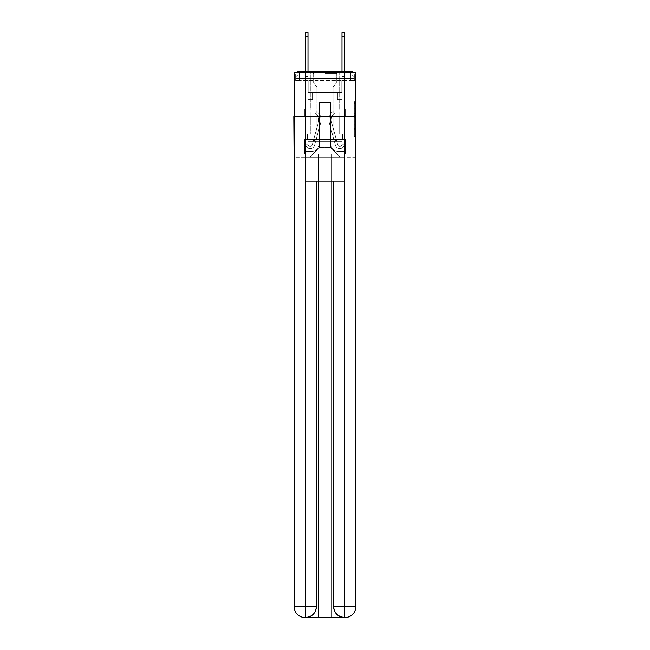 <?xml version="1.0" encoding="UTF-8"?>
<svg xmlns="http://www.w3.org/2000/svg" width="650" height="650" viewBox="0 0 650 650"><rect width="100%" height="100%" fill="white"/><g stroke="black" fill="none" stroke-linecap="round" stroke-linejoin="round"><path stroke-width="0.49" stroke-dasharray="3.25 2.44" d="M354.356 111.889L354.356 117.601L356.176 117.601L356.176 134.907L356.176 102.789L356.176 117.601L354.356 117.601L354.356 102.253L354.356 136.695L354.356 101.01L354.356 134.192L356.176 134.192L354.356 134.192L356.176 134.192L354.356 134.192L354.356 128.489L354.356 136.695L356.176 136.695L356.176 101.01L356.176 134.103L356.176 120.096L354.356 120.096L356.176 120.096L356.176 128.489L356.176 103.504L354.356 103.504L356.176 103.504L356.176 136.695L356.176 102.789L356.176 136.695L354.356 136.695L354.356 101.01L356.176 101.01L356.176 102.789L356.176 101.01L356.176 102.789L356.176 101.01L356.176 102.253L356.176 101.01L354.356 101.01L354.356 103.504L356.176 103.504L354.356 103.504L354.356 111.889L356.176 111.889M296.871 72.134A3.632 3.632 0 0 0 295.644 74.856L295.644 80.494L299.276 80.494L299.276 78.496L295.644 78.496L295.644 80.494L295.644 78.496L295.644 80.494L295.644 78.496L295.644 80.494L295.644 78.496L295.644 80.494L350.724 80.494L295.644 80.494L295.644 78.496L350.724 78.496L295.644 78.496L299.276 78.496L299.276 74.856L350.724 74.856L299.276 74.856L350.724 74.856L350.724 78.496L354.356 78.496L350.724 78.496L350.724 74.856L350.724 78.496L354.356 78.496L350.724 78.496L354.356 78.496L350.724 78.496L354.356 78.496L350.724 78.496L354.356 78.496L350.724 78.496L354.356 78.496L350.724 78.496L354.356 78.496L350.724 78.496L354.356 78.496L350.724 78.496L350.724 74.856L350.724 78.496L350.724 74.856L350.724 78.496L350.724 74.856L350.724 78.496L350.724 74.856L350.724 78.496L350.724 74.856L350.724 78.496L350.724 74.856L350.724 78.496L350.724 74.856L354.356 74.856A3.632 3.632 0 0 0 353.129 72.134M339.178 71.224L339.178 109.037L310.822 109.037L339.178 109.037L310.822 109.037L310.822 71.224L339.178 71.224L310.822 71.224L339.178 71.224L310.822 71.224L339.178 71.224L339.178 109.037L310.822 109.037L310.822 71.224M356.176 115.456L356.176 113.677L356.176 115.456L354.356 115.456L354.356 108.274L354.356 129.423L354.356 124.117L356.176 124.117L354.356 124.117L354.356 136.695L356.176 136.695L354.356 136.695L356.176 136.695L354.356 136.695L354.356 101.01L356.176 101.01L354.356 101.01L356.176 101.01L354.356 101.01L354.356 115.456L356.176 115.456M355.908 80.494L354.356 80.494L356.176 80.494L356.176 116.667L293.824 116.667L356.176 116.667L356.176 157.211L293.824 157.211L293.824 80.494L295.644 80.494L294.092 80.494M354.356 74.856A3.632 3.632 0 0 0 350.724 71.224A3.632 3.632 0 0 1 354.356 74.856L354.356 80.494L350.724 80.494L354.356 80.494L354.356 74.856L354.356 80.494L350.724 80.494L354.356 80.494L350.724 80.494L354.356 80.494L350.724 80.494L354.356 80.494L350.724 80.494L354.356 80.494L350.724 80.494L354.356 80.494L350.724 80.494L354.356 80.494L350.724 80.494L354.356 80.494L350.724 80.494L354.356 80.494L354.356 74.856A3.632 3.632 0 0 0 350.724 71.224L299.276 71.224L350.724 71.224A3.632 3.632 0 0 1 354.356 74.856L295.644 74.856A3.632 3.632 0 0 1 299.276 71.224A3.632 3.632 0 0 0 295.644 74.856L299.276 74.856A3.632 3.632 0 0 0 295.644 78.496L299.276 78.496L299.276 74.856A3.632 3.632 0 0 0 295.644 78.496L299.276 78.496L295.644 78.496L299.276 78.496L295.644 78.496L299.276 78.496L295.644 78.496L299.276 78.496L295.644 78.496L299.276 78.496L295.644 78.496L299.276 78.496L299.276 74.856A3.632 3.632 0 0 0 295.644 78.496A3.632 3.632 0 0 1 299.276 74.856A3.632 3.632 0 0 0 295.644 78.496A3.632 3.632 0 0 1 299.276 74.856A3.632 3.632 0 0 0 295.644 78.496A3.632 3.632 0 0 1 299.276 74.856L299.276 80.494L299.276 74.856L299.276 80.494L299.276 74.856L299.276 80.494L299.276 78.496L299.276 80.494L299.276 78.496L299.276 80.494L299.276 78.496L299.276 80.494L299.276 78.496L299.276 80.494L299.276 78.496L299.276 80.494L299.276 78.496L299.276 80.494L295.644 80.494L295.644 74.856A3.632 3.632 0 0 1 299.276 71.224L299.276 74.856L299.276 71.224A3.632 3.632 0 0 0 295.644 74.856M344.727 181.204L344.727 606.596L333.637 606.596L333.637 181.204L316.363 181.204L344.727 181.204L305.273 181.204L316.363 181.204L316.363 606.596L305.273 606.596L305.459 617.5A10.904 10.904 0 0 0 316.363 606.596L316.363 181.204L305.273 181.204L305.273 72.134L294.092 72.134L294.092 116.667L355.908 116.667L294.092 116.667L355.908 116.667L355.908 606.596L355.908 72.134L344.727 72.134L344.727 181.204L333.637 181.204L333.637 606.596A10.904 10.904 0 0 0 344.541 617.5L344.996 617.5A10.904 10.904 0 0 0 355.908 606.596A10.904 10.904 0 0 1 344.996 617.5L331.451 617.5L344.996 617.5A10.904 10.904 0 0 0 355.908 606.596L344.727 606.596L344.727 617.5M305.638 71.224L308.002 71.224L308.002 73.036L308.002 32.5L308.002 92.308L312.544 92.308L308.002 92.308L312.544 92.308L308.002 92.308L308.002 144.121A2.178 2.178 0 0 0 312.293 144.69A2.178 2.178 0 0 1 308.002 144.121A2.178 2.178 0 0 0 312.293 144.69L318.427 122.192A8.547 8.547 0 0 0 315.494 113.246A8.547 8.547 0 0 1 318.427 122.192A8.547 8.547 0 0 0 315.494 113.246L316.964 111.394A10.904 10.904 0 0 1 320.71 122.809L314.567 145.316A4.542 4.542 0 0 1 305.638 144.121L305.638 73.036L308.002 73.036L308.002 32.5L308.002 92.308L308.002 32.5L308.002 92.308L312.544 92.308L312.544 99.58L312.544 92.308L312.544 99.58L308.002 99.58L308.002 144.121L305.638 144.121L305.638 73.036L308.002 73.036L308.002 32.5L308.002 92.308L312.544 92.308L308.002 92.308L308.002 99.58L308.002 32.5L308.002 92.308L312.544 92.308L308.002 92.308L312.544 92.308L312.544 99.58L308.002 99.58L308.002 144.121L305.638 144.121L305.638 32.5L305.638 76.676L305.638 73.036L308.002 73.036L308.002 32.5L305.638 32.5L305.638 73.036L308.002 73.036L308.002 76.676L308.002 73.036L305.638 73.036L308.002 73.036L305.638 73.036L305.638 32.5L305.638 76.676L305.638 73.036L308.002 73.036L305.638 73.036L308.002 73.036L305.638 73.036L305.638 32.5L305.638 76.676L305.638 73.036L308.002 73.036L305.638 73.036L308.002 73.036L305.638 73.036L305.638 32.5L305.638 76.676L305.638 73.036L308.002 73.036L305.638 73.036L308.002 73.036L305.638 73.036L305.638 32.5L305.638 76.676L305.638 73.036L308.002 73.036L305.638 73.036L308.002 73.036L305.638 73.036L305.638 32.5L305.638 76.676L305.638 73.036L308.002 73.036L305.638 73.036L308.002 73.036L308.002 144.121A2.178 2.178 0 0 0 312.293 144.69L318.427 122.192A8.547 8.547 0 0 0 315.494 113.246L316.964 111.394A10.904 10.904 0 0 1 320.71 122.809L314.567 145.316A4.542 4.542 0 0 1 305.638 144.121L305.638 76.676L308.002 76.676L308.002 92.308L308.002 73.036L305.638 73.036L305.638 32.5L305.638 76.676L308.002 76.676L308.002 92.308L312.544 92.308L312.544 99.58L308.002 99.58L308.002 92.308L312.544 92.308L308.002 92.308L308.002 144.121A2.178 2.178 0 0 0 312.293 144.69A2.178 2.178 0 0 1 308.002 144.121L305.638 144.121L305.638 76.676L308.002 76.676L308.002 73.036L305.638 73.036L308.002 73.036L305.638 73.036L305.638 36.684L305.638 76.676L308.002 76.676L308.002 92.308L308.002 76.676L308.002 92.308L312.544 92.308L308.002 92.308L312.544 92.308L312.544 99.58L308.002 99.58L308.002 144.121L305.638 144.121L305.638 76.676L308.002 76.676L308.002 99.58L308.002 92.308L312.544 92.308L312.544 99.58L312.544 92.308L308.002 92.308L312.544 92.308L308.002 92.308L308.002 144.121A2.178 2.178 0 0 0 312.293 144.69L318.427 122.192A8.547 8.547 0 0 0 315.494 113.246A8.547 8.547 0 0 1 318.427 122.192A8.547 8.547 0 0 0 315.494 113.246L316.964 111.394A10.904 10.904 0 0 1 320.71 122.809L314.567 145.316A4.542 4.542 0 0 1 305.638 144.121L305.638 76.676L308.002 76.676L308.002 92.308L312.544 92.308L312.544 99.58L312.544 92.308L312.544 99.58L308.002 99.58L308.002 144.121A2.178 2.178 0 0 0 312.293 144.69L318.427 122.192A8.547 8.547 0 0 0 315.494 113.246L316.964 111.394A10.904 10.904 0 0 1 320.71 122.809L314.567 145.316A4.542 4.542 0 0 1 305.638 144.121L305.638 76.676L308.002 76.676L308.002 92.308L312.544 92.308L308.002 92.308L308.002 99.58L308.002 92.308L312.544 92.308L308.002 92.308L312.544 92.308L312.544 99.58L308.002 99.58L308.002 144.121L305.638 144.121L305.638 76.676L308.002 76.676L308.002 144.121L305.638 144.121L305.638 76.676L308.002 76.676L305.638 76.676L308.002 76.676L305.638 76.676L308.002 76.676L305.638 76.676L308.002 76.676L305.638 76.676L308.002 76.676L305.638 76.676L305.638 144.121L305.638 73.036L308.002 73.036L305.638 73.036L308.002 73.036L305.638 73.036L305.638 71.224M341.998 71.224L344.362 71.224L344.362 73.036L341.998 73.036L341.998 32.5L341.998 92.308L337.456 92.308L341.998 92.308L337.456 92.308L341.998 92.308L341.998 144.121A2.178 2.178 0 0 1 337.707 144.69A2.178 2.178 0 0 0 341.998 144.121A2.178 2.178 0 0 1 337.707 144.69L331.573 122.192A8.547 8.547 0 0 1 334.506 113.246A8.547 8.547 0 0 0 331.573 122.192A8.547 8.547 0 0 1 334.506 113.246L333.036 111.394A10.904 10.904 0 0 0 329.29 122.809L335.433 145.316A4.542 4.542 0 0 0 344.362 144.121L344.362 73.036L341.998 73.036L341.998 32.5L341.998 92.308L341.998 32.5L341.998 92.308L337.456 92.308L337.456 99.58L337.456 92.308L337.456 99.58L341.998 99.58L341.998 144.121L344.362 144.121L344.362 32.5L344.362 76.676L344.362 73.036L341.998 73.036L341.998 32.5L341.998 92.308L337.456 92.308L341.998 92.308L341.998 99.58L341.998 32.5L341.998 92.308L337.456 92.308L341.998 92.308L337.456 92.308L337.456 99.58L341.998 99.58L341.998 144.121L344.362 144.121L344.362 73.036L341.998 73.036L341.998 71.224M330.639 143.211A8.361 8.361 0 0 0 338.999 151.572A8.361 8.361 0 0 1 330.639 143.211L330.639 102.668L330.639 143.211A8.361 8.361 0 0 0 338.999 151.572L344.541 151.572L338.999 151.572A8.361 8.361 0 0 1 330.639 143.211L330.639 102.668L319.361 102.668L330.639 102.668L330.639 143.211A8.361 8.361 0 0 0 338.999 151.572L344.541 151.572L338.999 151.572A8.361 8.361 0 0 1 330.639 143.211L330.639 102.668L319.361 102.668L319.361 143.211L319.361 102.668L330.639 102.668L330.639 143.211A8.361 8.361 0 0 0 338.999 151.572L344.541 151.572L338.999 151.572A8.361 8.361 0 0 1 330.639 143.211L330.639 102.668L319.361 102.668L319.361 143.211A8.361 8.361 0 0 1 311.001 151.572A8.361 8.361 0 0 0 319.361 143.211L319.361 102.668L330.639 102.668L330.639 143.211A8.361 8.361 0 0 0 338.999 151.572L344.541 151.572L338.999 151.572A8.361 8.361 0 0 1 330.639 143.211L330.639 102.668L319.361 102.668L319.361 143.211A8.361 8.361 0 0 1 311.001 151.572L305.459 151.572L311.001 151.572A8.361 8.361 0 0 0 319.361 143.211L319.361 102.668L330.639 102.668L330.639 143.211A8.361 8.361 0 0 0 338.999 151.572L344.541 151.572L338.999 151.572A8.361 8.361 0 0 1 330.639 143.211L330.639 102.668L319.361 102.668L319.361 143.211A8.361 8.361 0 0 1 311.001 151.572L305.459 151.572L311.001 151.572A8.361 8.361 0 0 0 319.361 143.211L319.361 102.668L330.639 102.668L330.639 143.211A8.361 8.361 0 0 0 338.999 151.572L344.541 151.572L338.999 151.572A8.361 8.361 0 0 1 330.639 143.211L330.639 102.668L319.361 102.668L319.361 143.211A8.361 8.361 0 0 1 311.001 151.572L305.459 151.572L311.001 151.572A8.361 8.361 0 0 0 319.361 143.211L319.361 102.668L330.639 102.668L330.639 143.211A8.361 8.361 0 0 0 338.999 151.572L344.541 151.572L338.999 151.572A8.361 8.361 0 0 1 330.639 143.211L330.639 102.668L319.361 102.668L319.361 143.211A8.361 8.361 0 0 1 311.001 151.572L305.459 151.572L311.001 151.572A8.361 8.361 0 0 0 319.361 143.211L319.361 102.668L330.639 102.668L330.639 143.211M305.459 80.494L305.459 151.572L311.001 151.572A8.361 8.361 0 0 0 319.361 143.211A8.361 8.361 0 0 1 311.001 151.572L305.459 151.572L305.459 80.494L308.181 80.494L308.181 92.308L341.819 92.308L308.181 92.308L341.819 92.308L308.181 92.308L341.819 92.308L308.181 92.308L341.819 92.308L308.181 92.308L341.819 92.308L308.181 92.308L341.819 92.308L308.181 92.308L341.819 92.308L308.181 92.308L341.819 92.308L308.181 92.308L341.819 92.308L308.181 92.308L308.181 80.494L305.459 80.494L305.459 151.572L305.459 80.494L308.181 80.494L308.181 92.308L308.181 80.494L305.459 80.494L305.459 151.572L305.459 80.494L308.181 80.494L308.181 92.308L308.181 80.494L305.459 80.494L305.459 151.572L305.459 80.494L308.181 80.494L308.181 92.308L308.181 80.494L305.459 80.494L305.459 151.572L305.459 80.494L308.181 80.494L308.181 92.308L308.181 80.494L305.459 80.494L305.459 151.572L305.459 80.494L308.181 80.494L308.181 92.308L308.181 80.494L305.459 80.494L305.459 151.572L305.459 80.494L308.181 80.494L308.181 92.308L308.181 80.494L305.459 80.494L305.459 151.572L311.001 151.572A8.361 8.361 0 0 0 319.361 143.211L319.361 102.668L319.361 143.211A8.361 8.361 0 0 1 311.001 151.572A8.361 8.361 0 0 0 319.361 143.211L319.361 102.668L330.639 102.668L319.361 102.668L319.361 143.211A8.361 8.361 0 0 1 311.001 151.572L305.459 151.572L305.459 80.494L308.181 80.494L308.181 92.308L308.181 80.494L305.459 80.494L305.459 157.211L309.733 157.211L305.459 157.211L305.459 80.494L308.181 80.494L308.181 92.308L308.181 80.494L305.459 80.494M341.819 80.494L341.819 92.308L341.819 80.494L344.541 80.494L344.541 151.572L338.999 151.572L344.541 151.572L344.541 80.494L341.819 80.494L341.819 92.308L341.819 80.494L344.541 80.494L344.541 151.572L344.541 80.494L341.819 80.494L341.819 92.308L341.819 80.494L344.541 80.494L344.541 151.572L344.541 80.494L341.819 80.494L341.819 92.308L341.819 80.494L344.541 80.494L344.541 151.572L344.541 80.494L341.819 80.494L341.819 92.308L341.819 80.494L344.541 80.494L344.541 151.572L344.541 80.494L341.819 80.494L341.819 92.308L341.819 80.494L344.541 80.494L344.541 151.572L344.541 80.494L341.819 80.494L341.819 92.308L341.819 80.494L344.541 80.494L344.541 151.572L344.541 80.494L341.819 80.494L341.819 92.308L341.819 80.494L344.541 80.494L344.541 151.572L344.541 80.494L341.819 80.494L341.819 92.308L341.819 80.494L344.541 80.494L344.541 157.211L309.733 157.211L344.541 157.211L344.541 80.494L341.819 80.494M330.639 102.668L330.639 147.574L330.639 102.668L319.361 102.668L319.361 147.574L330.639 147.574L319.361 147.574L319.361 102.668L319.361 147.574L309.733 157.211L319.361 147.574L309.733 157.211L319.361 147.574L319.361 102.668L330.639 102.668L330.639 147.574L340.267 157.211L330.639 147.574L340.267 157.211L330.639 147.574L330.639 102.668L319.361 102.668L330.639 102.668M355.908 157.211L294.092 157.211M314.868 116.667L345.256 116.667L314.868 116.667L314.868 109.037L304.744 109.037L345.256 109.037L314.868 109.037L314.868 116.667L314.868 109.037L304.744 109.037L304.744 116.667L304.744 109.037L335.132 109.037L335.132 116.667L345.256 116.667L335.132 116.667L335.132 109.037L345.256 109.037L345.256 116.667L345.256 109.037L314.868 109.037L314.868 116.667M356.176 116.667L293.824 116.667M335.132 109.037L335.132 116.667L335.132 109.037M354.356 117.601L356.176 117.601L354.356 117.601M354.356 102.253L354.356 101.01L354.356 102.253L356.176 102.253L354.356 102.253M354.356 129.334L354.356 121.883L354.356 129.334L356.176 129.334L354.356 129.334M354.356 121.883L354.356 120.096L356.176 120.096L354.356 120.096L354.356 121.883L356.176 121.883L354.356 121.883M354.356 108.274L354.356 103.504L354.356 108.274L356.176 108.274L354.356 108.274M354.356 101.01L356.176 101.01L354.356 101.01L354.356 102.789L354.356 101.01L356.176 101.01M354.356 136.695L356.176 136.695L354.356 136.695L354.356 134.907L354.356 136.695M344.362 32.5L344.362 144.121L344.362 76.676L344.362 144.121L344.362 76.676L344.362 144.121L344.362 76.676L344.362 144.121L344.362 76.676L344.362 144.121L344.362 76.676L344.362 144.121L341.998 144.121L344.362 144.121A4.542 4.542 0 0 1 335.433 145.316A4.542 4.542 0 0 0 344.362 144.121A4.542 4.542 0 0 1 335.433 145.316A4.542 4.542 0 0 0 344.362 144.121L341.998 144.121L344.362 144.121A4.542 4.542 0 0 1 335.433 145.316A4.542 4.542 0 0 0 344.362 144.121A4.542 4.542 0 0 1 335.433 145.316A4.542 4.542 0 0 0 344.362 144.121L341.998 144.121L344.362 144.121A4.542 4.542 0 0 1 335.433 145.316A4.542 4.542 0 0 0 344.362 144.121A4.542 4.542 0 0 1 335.433 145.316A4.542 4.542 0 0 0 344.362 144.121L341.998 144.121L344.362 144.121A4.542 4.542 0 0 1 335.433 145.316A4.542 4.542 0 0 0 344.362 144.121A4.542 4.542 0 0 1 335.433 145.316A4.542 4.542 0 0 0 344.362 144.121L341.998 144.121L344.362 144.121A4.542 4.542 0 0 1 335.433 145.316A4.542 4.542 0 0 0 344.362 144.121A4.542 4.542 0 0 1 335.433 145.316A4.542 4.542 0 0 0 344.362 144.121L341.998 144.121L344.362 144.121A4.542 4.542 0 0 1 335.433 145.316A4.542 4.542 0 0 0 344.362 144.121A4.542 4.542 0 0 1 335.433 145.316A4.542 4.542 0 0 0 344.362 144.121L341.998 144.121L344.362 144.121A4.542 4.542 0 0 1 335.433 145.316A4.542 4.542 0 0 0 344.362 144.121A4.542 4.542 0 0 1 335.433 145.316A4.542 4.542 0 0 0 344.362 144.121A4.542 4.542 0 0 1 335.433 145.316A4.542 4.542 0 0 0 344.362 144.121A4.542 4.542 0 0 1 335.433 145.316L329.29 122.809A10.904 10.904 0 0 1 333.036 111.394A10.904 10.904 0 0 0 329.29 122.809A10.904 10.904 0 0 1 333.036 111.394A10.904 10.904 0 0 0 329.29 122.809A10.904 10.904 0 0 1 333.036 111.394A10.904 10.904 0 0 0 329.29 122.809A10.904 10.904 0 0 1 333.036 111.394A10.904 10.904 0 0 0 329.29 122.809A10.904 10.904 0 0 1 333.036 111.394A10.904 10.904 0 0 0 329.29 122.809A10.904 10.904 0 0 1 333.036 111.394A10.904 10.904 0 0 0 329.29 122.809A10.904 10.904 0 0 1 333.036 111.394A10.904 10.904 0 0 0 329.29 122.809A10.904 10.904 0 0 1 333.036 111.394A10.904 10.904 0 0 0 329.29 122.809A10.904 10.904 0 0 1 333.036 111.394A10.904 10.904 0 0 0 329.29 122.809A10.904 10.904 0 0 1 333.036 111.394A10.904 10.904 0 0 0 329.29 122.809A10.904 10.904 0 0 1 333.036 111.394A10.904 10.904 0 0 0 329.29 122.809A10.904 10.904 0 0 1 333.036 111.394A10.904 10.904 0 0 0 329.29 122.809A10.904 10.904 0 0 1 333.036 111.394A10.904 10.904 0 0 0 329.29 122.809A10.904 10.904 0 0 1 333.036 111.394A10.904 10.904 0 0 0 329.29 122.809A10.904 10.904 0 0 1 333.036 111.394A10.904 10.904 0 0 0 329.29 122.809A10.904 10.904 0 0 1 333.036 111.394L334.506 113.246L333.036 111.394A10.904 10.904 0 0 0 329.29 122.809L335.433 145.316A4.542 4.542 0 0 0 344.362 144.121L341.998 144.121A2.178 2.178 0 0 1 337.707 144.69L331.573 122.192A8.547 8.547 0 0 1 334.506 113.246L333.036 111.394A10.904 10.904 0 0 0 329.29 122.809L335.433 145.316A4.542 4.542 0 0 0 344.362 144.121L344.362 76.676L341.998 76.676L341.998 92.308L341.998 76.676L341.998 92.308L341.998 76.676L341.998 92.308L341.998 76.676L341.998 92.308L337.456 92.308L341.998 92.308L341.998 144.121A2.178 2.178 0 0 1 337.707 144.69L331.573 122.192A8.547 8.547 0 0 1 334.506 113.246L333.036 111.394L334.506 113.246A8.547 8.547 0 0 0 331.573 122.192L337.707 144.69L331.573 122.192A8.547 8.547 0 0 1 334.506 113.246A8.547 8.547 0 0 0 331.573 122.192L337.707 144.69L331.573 122.192A8.547 8.547 0 0 1 334.506 113.246A8.547 8.547 0 0 0 331.573 122.192L337.707 144.69L331.573 122.192A8.547 8.547 0 0 1 334.506 113.246A8.547 8.547 0 0 0 331.573 122.192L337.707 144.69L331.573 122.192A8.547 8.547 0 0 1 334.506 113.246A8.547 8.547 0 0 0 331.573 122.192L337.707 144.69L331.573 122.192A8.547 8.547 0 0 1 334.506 113.246A8.547 8.547 0 0 0 331.573 122.192L337.707 144.69L331.573 122.192A8.547 8.547 0 0 1 334.506 113.246A8.547 8.547 0 0 0 331.573 122.192L337.707 144.69L331.573 122.192A8.547 8.547 0 0 1 334.506 113.246A8.547 8.547 0 0 0 331.573 122.192L337.707 144.69L331.573 122.192A8.547 8.547 0 0 1 334.506 113.246A8.547 8.547 0 0 0 331.573 122.192L337.707 144.69L331.573 122.192A8.547 8.547 0 0 1 334.506 113.246A8.547 8.547 0 0 0 331.573 122.192L337.707 144.69L331.573 122.192A8.547 8.547 0 0 1 334.506 113.246A8.547 8.547 0 0 0 331.573 122.192L337.707 144.69L331.573 122.192A8.547 8.547 0 0 1 334.506 113.246A8.547 8.547 0 0 0 331.573 122.192L337.707 144.69L331.573 122.192A8.547 8.547 0 0 1 334.506 113.246A8.547 8.547 0 0 0 331.573 122.192L337.707 144.69L331.573 122.192A8.547 8.547 0 0 1 334.506 113.246A8.547 8.547 0 0 0 331.573 122.192L337.707 144.69A2.178 2.178 0 0 0 341.998 144.121L341.998 99.58L341.998 144.121A2.178 2.178 0 0 1 337.707 144.69A2.178 2.178 0 0 0 341.998 144.121A2.178 2.178 0 0 1 337.707 144.69A2.178 2.178 0 0 0 341.998 144.121L341.998 99.58L341.998 144.121A2.178 2.178 0 0 1 337.707 144.69A2.178 2.178 0 0 0 341.998 144.121A2.178 2.178 0 0 1 337.707 144.69A2.178 2.178 0 0 0 341.998 144.121L341.998 99.58L341.998 144.121A2.178 2.178 0 0 1 337.707 144.69A2.178 2.178 0 0 0 341.998 144.121A2.178 2.178 0 0 1 337.707 144.69A2.178 2.178 0 0 0 341.998 144.121L341.998 99.58L341.998 144.121A2.178 2.178 0 0 1 337.707 144.69A2.178 2.178 0 0 0 341.998 144.121A2.178 2.178 0 0 1 337.707 144.69A2.178 2.178 0 0 0 341.998 144.121L341.998 99.58L341.998 144.121A2.178 2.178 0 0 1 337.707 144.69A2.178 2.178 0 0 0 341.998 144.121A2.178 2.178 0 0 1 337.707 144.69A2.178 2.178 0 0 0 341.998 144.121L341.998 92.308L337.456 92.308L337.456 99.58L341.998 99.58L337.456 99.58L341.998 99.58L337.456 99.58L337.456 92.308L341.998 92.308L341.998 99.58L341.998 92.308L337.456 92.308L341.998 92.308L337.456 92.308L337.456 99.58L341.998 99.58L337.456 99.58L341.998 99.58L337.456 99.58L337.456 92.308L341.998 92.308L341.998 99.58L337.456 99.58L341.998 99.58L337.456 99.58L341.998 99.58L341.998 92.308L337.456 92.308L341.998 92.308L337.456 92.308L341.998 92.308L341.998 99.58L337.456 99.58L341.998 99.58L337.456 99.58L341.998 99.58L341.998 92.308L341.998 99.58L337.456 99.58L341.998 99.58L337.456 99.58L337.456 92.308L341.998 92.308L341.998 99.58L337.456 99.58L341.998 99.58L337.456 99.58L341.998 99.58L337.456 99.58L341.998 99.58L337.456 99.58L341.998 99.58L337.456 99.58L341.998 99.58L337.456 99.58L337.456 92.308L341.998 92.308L337.456 92.308L337.456 99.58L341.998 99.58L341.998 92.308L337.456 92.308L337.456 99.58L337.456 92.308L337.456 99.58L337.456 92.308L341.998 92.308L337.456 92.308L341.998 92.308L337.456 92.308L337.456 99.58L337.456 92.308L337.456 99.58L337.456 92.308L337.456 99.58L341.998 99.58L341.998 92.308L337.456 92.308L341.998 92.308L337.456 92.308L337.456 99.58L337.456 92.308L337.456 99.58L337.456 92.308L337.456 99.58L337.456 92.308L337.456 99.58L337.456 92.308L337.456 99.58L337.456 92.308L337.456 99.58L337.456 92.308L337.456 99.58L337.456 92.308L337.456 99.58L341.998 99.58L341.998 144.121A2.178 2.178 0 0 1 337.707 144.69A2.178 2.178 0 0 0 341.998 144.121A2.178 2.178 0 0 1 337.707 144.69A2.178 2.178 0 0 0 341.998 144.121A2.178 2.178 0 0 1 337.707 144.69A2.178 2.178 0 0 0 341.998 144.121A2.178 2.178 0 0 1 337.707 144.69L331.573 122.192A8.547 8.547 0 0 1 334.506 113.246L333.036 111.394A10.904 10.904 0 0 0 329.29 122.809L335.433 145.316A4.542 4.542 0 0 0 344.362 144.121L344.362 73.036L341.998 73.036L341.998 76.676L341.998 73.036L344.362 73.036L344.362 32.5L344.362 76.676L344.362 73.036L341.998 73.036L344.362 73.036L341.998 73.036L344.362 73.036L344.362 32.5L344.362 76.676L344.362 73.036L341.998 73.036L344.362 73.036L341.998 73.036L344.362 73.036L344.362 32.5L344.362 76.676L344.362 73.036L341.998 73.036L344.362 73.036L341.998 73.036L344.362 73.036L344.362 32.5L344.362 76.676L344.362 73.036L341.998 73.036L344.362 73.036L341.998 73.036L344.362 73.036L344.362 32.5L344.362 76.676L341.998 76.676L341.998 144.121A2.178 2.178 0 0 1 337.707 144.69A2.178 2.178 0 0 0 341.998 144.121A2.178 2.178 0 0 1 337.707 144.69L331.573 122.192A8.547 8.547 0 0 1 334.506 113.246A8.547 8.547 0 0 0 331.573 122.192A8.547 8.547 0 0 1 334.506 113.246L333.036 111.394A10.904 10.904 0 0 0 329.29 122.809L335.433 145.316A4.542 4.542 0 0 0 344.362 144.121L344.362 76.676L341.998 76.676L341.998 73.036L344.362 73.036L341.998 73.036L344.362 73.036L341.998 73.036L344.362 73.036L344.362 32.5L344.362 76.676L341.998 76.676L341.998 92.308L341.998 73.036L344.362 73.036L341.998 73.036L344.362 73.036L344.362 32.5L344.362 76.676L341.998 76.676L341.998 92.308L337.456 92.308L337.456 99.58L341.998 99.58L341.998 92.308L337.456 92.308L341.998 92.308L341.998 144.121L344.362 144.121L344.362 76.676L341.998 76.676L341.998 73.036L344.362 73.036L341.998 73.036L344.362 73.036L341.998 73.036L341.998 32.5L344.362 32.5L341.998 32.5M312.293 144.69A2.178 2.178 0 0 1 308.002 144.121A2.178 2.178 0 0 0 312.293 144.69L318.427 122.192A8.547 8.547 0 0 0 315.494 113.246A8.547 8.547 0 0 1 318.427 122.192A8.547 8.547 0 0 0 315.494 113.246L316.964 111.394A10.904 10.904 0 0 1 320.71 122.809L314.567 145.316A4.542 4.542 0 0 1 305.638 144.121A4.542 4.542 0 0 0 314.567 145.316A4.542 4.542 0 0 1 305.638 144.121A4.542 4.542 0 0 0 314.567 145.316A4.542 4.542 0 0 1 305.638 144.121A4.542 4.542 0 0 0 314.567 145.316A4.542 4.542 0 0 1 305.638 144.121A4.542 4.542 0 0 0 314.567 145.316A4.542 4.542 0 0 1 305.638 144.121A4.542 4.542 0 0 0 314.567 145.316A4.542 4.542 0 0 1 305.638 144.121A4.542 4.542 0 0 0 314.567 145.316A4.542 4.542 0 0 1 305.638 144.121L308.002 144.121A2.178 2.178 0 0 0 312.293 144.69L318.427 122.192A8.547 8.547 0 0 0 315.494 113.246L316.964 111.394A10.904 10.904 0 0 1 320.71 122.809L314.567 145.316A4.542 4.542 0 0 1 305.638 144.121L308.002 144.121A2.178 2.178 0 0 0 312.293 144.69A2.178 2.178 0 0 1 308.002 144.121A2.178 2.178 0 0 0 312.293 144.69L318.427 122.192A8.547 8.547 0 0 0 315.494 113.246A8.547 8.547 0 0 1 318.427 122.192A8.547 8.547 0 0 0 315.494 113.246L316.964 111.394A10.904 10.904 0 0 1 320.71 122.809L314.567 145.316A4.542 4.542 0 0 1 305.638 144.121A4.542 4.542 0 0 0 314.567 145.316A4.542 4.542 0 0 1 305.638 144.121L308.002 144.121L305.638 144.121A4.542 4.542 0 0 0 314.567 145.316A4.542 4.542 0 0 1 305.638 144.121A4.542 4.542 0 0 0 314.567 145.316A4.542 4.542 0 0 1 305.638 144.121L308.002 144.121A2.178 2.178 0 0 0 312.293 144.69L318.427 122.192A8.547 8.547 0 0 0 315.494 113.246L316.964 111.394A10.904 10.904 0 0 1 320.71 122.809L314.567 145.316A4.542 4.542 0 0 1 305.638 144.121L308.002 144.121A2.178 2.178 0 0 0 312.293 144.69A2.178 2.178 0 0 1 308.002 144.121A2.178 2.178 0 0 0 312.293 144.69L318.427 122.192A8.547 8.547 0 0 0 315.494 113.246A8.547 8.547 0 0 1 318.427 122.192A8.547 8.547 0 0 0 315.494 113.246L316.964 111.394A10.904 10.904 0 0 1 320.71 122.809L314.567 145.316A4.542 4.542 0 0 1 305.638 144.121A4.542 4.542 0 0 0 314.567 145.316A4.542 4.542 0 0 1 305.638 144.121L308.002 144.121A2.178 2.178 0 0 0 312.293 144.69L318.427 122.192A8.547 8.547 0 0 0 315.494 113.246L316.964 111.394A10.904 10.904 0 0 1 320.71 122.809L314.567 145.316A4.542 4.542 0 0 1 305.638 144.121L308.002 144.121A2.178 2.178 0 0 0 312.293 144.69A2.178 2.178 0 0 1 308.002 144.121A2.178 2.178 0 0 0 312.293 144.69L318.427 122.192A8.547 8.547 0 0 0 315.494 113.246A8.547 8.547 0 0 1 318.427 122.192A8.547 8.547 0 0 0 315.494 113.246L316.964 111.394A10.904 10.904 0 0 1 320.71 122.809L314.567 145.316A4.542 4.542 0 0 1 305.638 144.121A4.542 4.542 0 0 0 314.567 145.316A4.542 4.542 0 0 1 305.638 144.121L308.002 144.121L305.638 144.121A4.542 4.542 0 0 0 314.567 145.316A4.542 4.542 0 0 1 305.638 144.121A4.542 4.542 0 0 0 314.567 145.316L320.71 122.809A10.904 10.904 0 0 0 316.964 111.394A10.904 10.904 0 0 1 320.71 122.809A10.904 10.904 0 0 0 316.964 111.394A10.904 10.904 0 0 1 320.71 122.809A10.904 10.904 0 0 0 316.964 111.394A10.904 10.904 0 0 1 320.71 122.809A10.904 10.904 0 0 0 316.964 111.394A10.904 10.904 0 0 1 320.71 122.809A10.904 10.904 0 0 0 316.964 111.394A10.904 10.904 0 0 1 320.71 122.809A10.904 10.904 0 0 0 316.964 111.394A10.904 10.904 0 0 1 320.71 122.809A10.904 10.904 0 0 0 316.964 111.394A10.904 10.904 0 0 1 320.71 122.809A10.904 10.904 0 0 0 316.964 111.394A10.904 10.904 0 0 1 320.71 122.809A10.904 10.904 0 0 0 316.964 111.394A10.904 10.904 0 0 1 320.71 122.809A10.904 10.904 0 0 0 316.964 111.394A10.904 10.904 0 0 1 320.71 122.809A10.904 10.904 0 0 0 316.964 111.394A10.904 10.904 0 0 1 320.71 122.809A10.904 10.904 0 0 0 316.964 111.394A10.904 10.904 0 0 1 320.71 122.809A10.904 10.904 0 0 0 316.964 111.394L315.494 113.246A8.547 8.547 0 0 1 318.427 122.192A8.547 8.547 0 0 0 315.494 113.246L316.964 111.394L315.494 113.246A8.547 8.547 0 0 1 318.427 122.192L312.293 144.69A2.178 2.178 0 0 1 308.002 144.121A2.178 2.178 0 0 0 312.293 144.69L318.427 122.192L312.293 144.69A2.178 2.178 0 0 1 308.002 144.121A2.178 2.178 0 0 0 312.293 144.69L318.427 122.192L312.293 144.69A2.178 2.178 0 0 1 308.002 144.121L305.638 144.121L308.002 144.121A2.178 2.178 0 0 0 312.293 144.69L318.427 122.192A8.547 8.547 0 0 0 315.494 113.246L316.964 111.394L315.494 113.246A8.547 8.547 0 0 1 318.427 122.192L312.293 144.69A2.178 2.178 0 0 1 308.002 144.121L308.002 92.308L312.544 92.308L312.544 99.58L308.002 99.58L308.002 144.121A2.178 2.178 0 0 0 312.293 144.69L318.427 122.192A8.547 8.547 0 0 0 315.494 113.246L316.964 111.394L315.494 113.246A8.547 8.547 0 0 1 318.427 122.192L312.293 144.69A2.178 2.178 0 0 1 308.002 144.121L308.002 92.308L312.544 92.308L308.002 92.308L308.002 144.121A2.178 2.178 0 0 0 312.293 144.69L318.427 122.192A8.547 8.547 0 0 0 315.494 113.246L316.964 111.394L315.494 113.246A8.547 8.547 0 0 1 318.427 122.192L312.293 144.69A2.178 2.178 0 0 1 308.002 144.121L308.002 92.308L312.544 92.308L312.544 99.58L308.002 99.58L308.002 144.121A2.178 2.178 0 0 0 312.293 144.69L318.427 122.192A8.547 8.547 0 0 0 315.494 113.246L316.964 111.394L315.494 113.246A8.547 8.547 0 0 1 318.427 122.192L312.293 144.69A2.178 2.178 0 0 1 308.002 144.121L308.002 92.308L312.544 92.308L312.544 99.58L312.544 92.308L308.002 92.308L312.544 92.308L312.544 99.58L312.544 92.308L312.544 99.58L308.002 99.58L308.002 144.121A2.178 2.178 0 0 0 312.293 144.69L318.427 122.192A8.547 8.547 0 0 0 315.494 113.246L316.964 111.394L315.494 113.246A8.547 8.547 0 0 1 318.427 122.192L312.293 144.69M312.544 99.58L308.002 99.58L308.002 92.308L312.544 92.308L312.544 99.58L308.002 99.58L312.544 99.58L312.544 92.308L312.544 99.58L312.544 92.308L308.002 92.308L312.544 92.308L312.544 99.58L308.002 99.58L312.544 99.58L308.002 99.58L312.544 99.58L312.544 92.308L312.544 99.58L312.544 92.308L312.544 99.58L308.002 99.58L312.544 99.58L308.002 99.58L312.544 99.58L312.544 92.308L312.544 99.58L308.002 99.58L312.544 99.58L308.002 99.58L312.544 99.58L312.544 92.308L312.544 99.58L308.002 99.58L312.544 99.58L308.002 99.58L312.544 99.58L312.544 92.308L312.544 99.58L308.002 99.58L312.544 99.58L308.002 99.58L312.544 99.58L312.544 92.308L312.544 99.58L308.002 99.58L312.544 99.58M339.178 116.667L339.178 134.119L310.822 134.119L339.178 134.119L310.822 134.119L339.178 134.119L339.178 116.667L310.822 116.667L310.822 134.119L310.822 116.667L339.178 116.667M304.549 153.936L355.908 153.936L294.092 153.936L304.549 153.936L304.549 139.571L304.549 153.936L304.549 139.571L345.451 139.571L342.542 139.571L345.451 139.571L345.451 153.936L345.451 139.571L345.451 153.936L345.451 139.571L304.549 139.571L307.458 139.571L304.549 139.571L304.549 153.936M344.996 617.5A10.904 10.904 0 0 0 355.908 606.596L355.908 72.134L294.092 72.134L355.908 72.134L355.908 116.667L294.092 116.667L294.092 153.936L318.549 153.936L318.549 617.5L331.451 617.5L331.451 153.936L318.549 153.936L318.549 617.5L305.004 617.5L318.549 617.5L318.549 153.936L355.908 153.936L331.451 153.936L331.451 617.5L331.451 153.936L331.451 617.5L318.549 617.5L318.549 153.936L294.092 153.936L294.092 606.596A10.904 10.904 0 0 0 305.004 617.5L305.199 617.5M342.542 134.119L342.542 139.571L325 139.571L342.542 139.571L342.542 134.119L307.458 134.119L307.458 139.571L325 139.571L307.458 139.571L307.458 134.119L342.542 134.119L342.542 139.571L342.542 134.119L325 134.119L325 139.571L325 134.119L307.458 134.119L307.458 139.571L307.458 134.119L342.542 134.119M305.273 72.134L344.727 72.134M333.637 606.596C334.165 613.161 337.797 616.793 344.541 617.5L305.459 617.5C312.171 616.655 315.811 613.023 316.363 606.596M355.908 116.667L294.092 116.667L294.092 72.134L294.092 606.596A10.904 10.904 0 0 0 305.004 617.5M294.092 116.667L294.092 606.596L305.273 606.596L305.273 181.204M325 72.678L310.911 72.678L325 72.678M325 73.588L336.359 73.588L325 73.588M325 141.391L341.998 141.391L308.002 141.391L341.998 141.391L308.002 141.391L325 141.391L313.186 141.391L325 141.391L325 134.119L310.911 134.119L341.998 134.119L308.002 134.119L339.089 134.119L325 134.119L325 141.391L325 134.119L310.911 134.119L341.998 134.119L341.998 141.391L341.998 134.119L308.002 134.119L308.002 141.391L308.002 134.119L339.089 134.119L325 134.119L325 141.391M325 139.238L333.092 139.238L325 139.238M325 86.856L333.092 86.856L325 86.856M308.002 134.119L308.002 141.391L308.002 134.119M341.998 134.119L341.998 141.391L341.998 134.119M315.494 113.246L316.964 111.394L315.494 113.246M305.638 73.036L308.002 73.036L305.638 73.036M337.707 144.69L331.573 122.192L337.707 144.69M344.362 73.036L341.998 73.036L344.362 73.036M350.724 80.494L350.724 74.856L350.724 80.494M350.724 71.224L350.724 74.856L350.724 71.224M354.356 128.489L356.176 128.489L354.356 128.489M354.356 125.808L356.176 125.808M354.356 109.216L356.176 109.216L354.356 109.216M354.356 102.789L356.176 102.789M354.356 134.907L356.176 134.907M354.356 132.949L356.176 132.949M354.356 104.756L356.176 104.756M354.356 115.814L356.176 115.814L354.356 115.814M354.356 125.897L356.176 125.897L354.356 125.897M354.356 129.423L356.176 129.423L354.356 129.423M354.356 113.677L356.176 113.677L354.356 113.677M305.638 36.684L308.002 36.684M344.362 36.684L341.998 36.684M325 83.054L336.359 83.054L325 83.054M325 83.956L335.993 83.956L325 83.956M344.362 76.676L341.998 76.676L344.362 76.676M354.356 80.494L354.356 78.496A3.632 3.632 0 0 0 350.724 74.856A3.632 3.632 0 0 1 354.356 78.496A3.632 3.632 0 0 0 350.724 74.856A3.632 3.632 0 0 1 354.356 78.496A3.632 3.632 0 0 0 350.724 74.856A3.632 3.632 0 0 1 354.356 78.496A3.632 3.632 0 0 0 350.724 74.856A3.632 3.632 0 0 1 354.356 78.496L354.356 80.494M354.356 134.103L356.176 134.103M354.356 134.192L356.176 134.192M354.356 103.504L356.176 103.504M305.638 32.5L308.002 32.5M336.359 73.588L337.269 72.678L336.359 73.588L336.359 83.054L333.092 86.856L333.092 139.238L336.814 141.391L333.092 139.238L333.092 86.856L336.359 83.054L336.359 73.588M310.911 72.678L310.911 134.119L310.911 72.678M339.089 72.678L339.089 134.119L339.089 72.678M313.641 83.054L313.641 73.588L312.731 72.678L313.641 73.588L313.641 83.054L316.908 86.856L316.908 139.238L313.186 141.391L316.908 139.238L316.908 86.856L313.641 83.054"/><path stroke-width="0.97" d="M355.908 157.211L355.908 80.494M294.092 116.667L294.092 80.494M293.824 116.667L294.092 157.211M353.129 72.134A3.632 3.632 0 0 0 350.724 71.224L299.276 71.224A3.632 3.632 0 0 0 296.871 72.134M299.276 71.224L305.638 71.224L305.638 32.5L308.002 32.5L308.002 71.224L310.822 71.224M339.178 71.224L341.998 71.224L341.998 32.5L344.362 32.5L344.362 71.224L350.724 71.224M305.273 72.134L305.273 181.204L344.727 181.204L344.727 72.134L294.092 72.134L294.092 606.596A10.904 10.904 0 0 0 305.004 617.5L344.541 617.5A10.904 10.904 0 0 1 333.637 606.596L333.637 181.204L333.637 606.596C334.189 613.023 337.829 616.655 344.541 617.5L344.727 606.596L355.908 606.596A10.904 10.904 0 0 1 344.996 617.5L344.801 617.5M344.727 72.134L355.908 72.134L355.908 606.596M316.363 181.204L316.363 606.596A10.904 10.904 0 0 1 305.459 617.5C312.203 616.793 315.835 613.161 316.363 606.596L316.363 181.204M294.092 606.596A10.904 10.904 0 0 0 305.004 617.5A10.904 10.904 0 0 1 294.092 606.596L305.273 606.596L305.273 617.5M316.363 606.596L305.273 606.596L305.273 181.204M333.637 606.596L344.727 606.596L344.727 181.204M305.638 36.684L308.002 36.684M344.362 36.684L341.998 36.684"/></g></svg>

